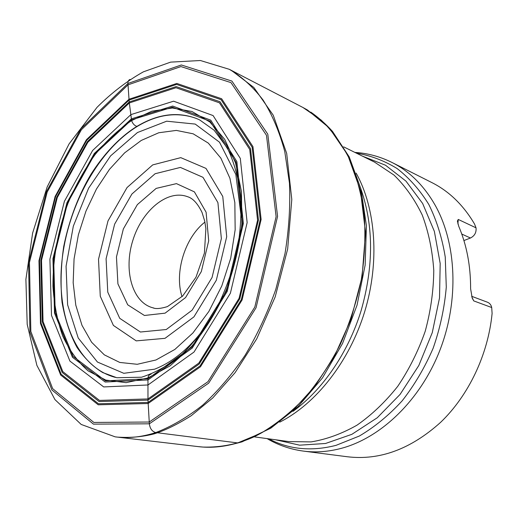 <?xml version="1.0" encoding="UTF-8"?>
<svg xmlns="http://www.w3.org/2000/svg" width="518" height="518" viewBox="0 0 518 518"><rect width="100%" height="100%" fill="white"/><g stroke="black" fill="none" stroke-linecap="round" stroke-linejoin="round"><path stroke-width="0.78" d="M431.39 182.349L432.323 182.822C449.371 191.537 463.435 205.251 474.507 223.964L476.029 227.836C476.482 232.504 474.624 235.891 470.454 238.008L463.914 240.566M476.029 227.836L458.255 219.438L457.394 221.095L458.734 226.288C466.718 245.066 470.681 265.909 470.616 288.817L472.235 298.193L473.763 300.906L491.711 307.53L492.1 313.487C488.066 354.7 468.576 395.512 440.65 422.306C410.787 449.171 379.655 460.651 347.267 456.746L304.111 451.184M182.025 296.659C174.177 272.636 184.952 237.568 204.927 222.093M471.652 296.296L487.47 302.221C489.717 303.153 491.129 304.921 491.711 307.53M130.044 79.455C128.561 79.973 127.862 81.313 127.933 83.469L129.202 101.975L131.617 120.558C132.595 123.543 134.337 125.498 136.843 126.411L137.121 126.509C156.883 114.562 176.217 111.726 195.124 118M151.023 374.229C149.307 374.52 148.29 375.757 147.96 377.939L147.98 400.123L149.352 423.802C149.993 428.658 152.137 431.578 155.782 432.562L237.704 442.922L240.404 442.081M117.463 437.121C130.439 437.95 142.728 436.849 154.319 433.819C165.533 430.231 177.862 424.171 191.31 415.643L212.743 397.96L235.107 372.643L256.734 338.83L275.188 296.879L287.658 249.035L291.796 199.475L286.681 153.367L273.239 115.21L253.852 87.49L231.391 70.39L229.312 69.315C241.815 76.729 253.082 86.992 263.125 100.103C272.254 114.789 279.461 131.896 284.745 151.411L289.465 183.204C290.443 205.944 288.947 229.416 284.997 253.619L275.764 289.497C267.45 312.956 257.206 334.913 245.046 355.361C232.006 374.566 217.897 391.155 202.706 405.128C187.192 417.385 171.555 426.534 155.782 432.562C141.589 437.14 128.063 438.565 115.19 436.849L117.515 437.127M118.829 437.283L197.714 446.555C210.515 448.193 223.847 446.982 237.704 442.922L260.826 433.275C276.185 424.158 290.87 412.36 304.882 397.869C318.246 381.986 330.057 364.141 340.32 344.34C349.475 323.724 356.442 302.337 361.221 280.186C364.633 257.996 365.656 236.383 364.296 215.358C361.59 195.046 356.76 176.457 349.805 159.596C341.776 143.985 332.213 130.795 321.102 120.021L302.991 107.517L230.529 69.943M149.352 423.802L93.447 424.138L51.904 389.944L29.934 332.239L28.555 262.639L46.439 191.641L80.912 128.801L127.933 83.469L181.326 64.97L231.902 81.073L267.793 134.194L277.57 216.375L256.054 307.75L208.676 383.165L149.352 423.802M149.242 422.021L93.862 422.448L52.661 388.649L30.84 331.488L29.448 262.477L47.183 192.055L81.384 129.74L128.024 84.842L180.931 66.576L230.996 82.621L266.479 135.289L276.113 216.647L254.817 307.064L207.945 381.721L149.242 422.021M148.116 403.509L98.219 404.798L60.651 375.006L40.475 323.51L38.973 260.722L55.122 196.439L86.422 139.711L128.963 99.262L176.845 83.443L221.646 98.757L252.939 146.607L261.124 219.457L242.074 299.993L200.479 366.776L148.116 403.509M148.051 402.441L98.472 403.775L61.118 374.216L41.032 323.044L39.53 260.619L55.581 196.698L86.72 140.294L129.021 100.103L176.606 84.421L221.102 99.683L252.162 147.254L260.263 219.613L241.343 299.592L200.052 365.922L148.051 402.441M147.98 400.123L99.093 401.547L62.205 372.487L42.34 322.034L40.818 260.412L56.669 197.28L87.425 141.595L129.202 101.975L176.152 86.59L219.988 101.748L250.531 148.705L258.463 219.988L239.821 298.731L199.184 364.07L147.98 400.123M147.986 398.938L99.456 400.414L62.801 371.607L43.046 321.523L41.518 260.314L57.265 197.598L87.833 142.282L129.332 102.953L175.952 87.723L219.451 102.829L249.734 149.462L257.575 220.195L239.083 298.297L198.782 363.124L147.986 398.938M148.012 384.978L103.704 386.933L69.924 361.104L51.496 315.417L49.909 259.149L64.387 201.347L92.631 150.479L130.886 114.62L173.595 101.191L213.099 115.572L240.3 158.391L247.151 222.611L230.38 293.24L194.023 352.039L148.012 384.978M147.96 379.94L105.186 382.038L72.455 357.271L54.532 313.17L52.933 258.709L66.945 202.7L94.334 153.457L131.397 118.855L172.682 106.054L210.748 120.144L236.862 161.577L243.363 223.452L227.214 291.414L192.262 348.057L147.96 379.94M147.934 378.742L105.523 380.866L73.044 356.352L55.245 312.632L53.639 258.599L67.547 203.024L94.729 154.163L131.507 119.859L172.449 107.207L210.172 121.225L236.027 162.328L242.45 223.646L226.444 290.974L191.828 347.105L147.934 378.742M147.96 377.939L126.088 382.647L105.795 380.089L88.028 370.83C77.642 361.668 69.179 350.006 62.646 335.852C57.297 320.616 54.066 304.04 52.953 286.13C52.855 258.314 57.867 230.685 67.994 203.25C75.486 185.664 84.505 169.47 95.034 154.662C106.294 140.922 118.486 129.552 131.617 120.558L151.878 111.202L172.339 108.003L192.01 111.506L209.829 121.976L224.676 139.29L235.509 162.846L241.44 191.55L241.874 223.795C239.394 246.439 234.091 268.738 225.971 290.689C216.401 311.765 204.934 330.354 191.582 346.477L170.234 365.773L147.96 377.939M136.843 126.411C151.813 117.476 173.316 109.343 197.248 118.842L199.786 120.001L214.122 130.219L227.46 148.232C233.89 161.72 238.293 177.402 240.676 195.273C241.712 214.031 240.371 233.488 236.668 253.652C231.617 273.718 224.527 292.787 215.404 310.858C205.309 327.875 194.062 342.463 181.656 354.636C169.282 365.002 155.931 372.526 141.602 377.208L116.841 377.732L102.726 372.571C93.357 366.945 84.797 358.579 77.046 347.468C70.118 334.699 65.119 319.671 62.056 302.395C60.366 284.233 60.91 265.669 63.682 246.697C69.27 218.751 79.267 193.874 90.935 174.346C106.766 149.598 123.148 134.881 136.843 126.411M115.404 377.402C76.573 367.178 56.197 316.362 61.901 261.564C67.567 206.643 97.824 150.66 137.121 126.509M305.601 108.942L307.653 110.133L329.228 127.894L347.669 154.83L360.437 190.43L365.507 232.31L362.114 276.599L351.087 319.056L334.447 356.319L314.627 386.57L293.81 409.479C280.018 421.348 267.003 430.354 254.752 436.499C238.364 444.055 221.108 447.578 202.985 447.066L201.839 446.982M354.908 152.415C367.948 153.231 380.49 156.676 392.527 162.743C409.796 171.568 424.009 185.716 435.152 205.193C456.604 243.395 459.246 300.472 439.873 350.304C420.441 400.129 381.19 437.665 341.485 448.303C328.263 451.819 315.436 452.732 303.004 451.042C290.028 449.229 278.056 445.085 267.094 438.61M165.093 313.157L144.425 315.481L127.719 304.811L117.916 283.883L116.459 256.967L123.355 228.917L137.367 204.604L156.164 188.397L176.47 183.625L194.399 191.867L206.099 212.205L208.696 240.825L201.321 271.581L185.573 297.572L165.093 313.157M166.265 329.519L192.113 310.185L212.076 277.467L221.361 238.604L217.91 202.603L202.985 177.324L180.406 167.424L155.115 173.731L131.889 194.036L114.633 224.145L106.093 258.78L107.77 292.139L119.736 318.33L140.41 332.019L166.265 329.519M165.002 338.338L136.228 340.876L113.39 325.421L100.272 296.225L98.524 259.253L107.997 220.933L127.039 187.561L152.706 164.899L180.782 157.64L205.989 168.402L222.766 196.451L226.709 236.707L216.317 280.27L193.92 316.88L165.002 338.338M141.259 140.443L124.605 152.881L109.479 169.354L96.432 189.064L85.949 211.163L78.393 234.751L74.068 258.916L73.167 282.718L75.803 305.186L81.986 325.343L91.589 342.217L104.332 354.862L119.768 362.445L137.251 364.29L155.95 359.984L174.864 349.436L192.89 332.996L208.877 311.435L221.775 285.975L230.724 258.178L235.159 229.798L234.842 202.616L229.921 178.276L220.849 158.119L208.314 143.11L193.175 133.819L176.36 130.413L158.767 132.757L141.259 140.443M209.499 320.92C193.13 345.176 174.831 361.266 154.597 369.192L123.796 373.303L97.462 362.05L78.25 338.047L67.625 304.837L66.064 266.265L73.329 226.159L88.61 188.189L110.599 155.879L137.438 132.55L166.679 121.193L195.234 124.087L219.502 142.191L235.839 174.462L241.278 217.346M292.994 411.357C322.539 389.944 348.09 352.894 361.065 310.832C373.705 266.472 373.711 226.023 361.072 189.491M254.675 436.907L288.785 441.589L311.117 441.906C326.541 439.361 341.848 433.78 357.025 425.155C371.833 414.821 385.405 401.871 397.759 386.305C409.09 369.476 418.246 351.133 425.213 331.267C430.723 310.949 433.579 290.63 433.773 270.305C432.426 250.447 428.587 232.038 422.261 215.074C414.653 199.307 405.225 185.968 393.978 175.065L374.52 162.108M356.125 173.103C375.854 208.476 379.882 261.966 364.614 311.92C349.255 361.842 315.909 403.91 279.701 422.157M268.745 438.837C288.953 449.469 311.383 451.638 336.033 445.35L359.324 436.039C374.611 427.039 388.876 415.319 402.123 400.88C414.484 385.081 424.831 367.508 433.171 348.161C440.132 328.172 444.502 307.828 446.283 287.127L445.247 257.045C442.113 237.801 436.635 220.273 428.813 204.474C419.839 189.964 409.259 177.978 397.073 168.525C384.226 160.645 370.668 155.517 356.378 153.147M362.503 156.171L385.489 165.216L405.963 181.119L422.643 203.47L434.362 231.371L440.183 263.455L439.523 297.915L432.265 332.653L418.816 365.507L400.058 394.431L377.253 417.761L351.89 434.317L325.531 443.486L299.644 445.176L275.518 439.763M153.334 307.912L152.92 307.809C155.763 309.097 160.606 308.696 167.437 306.598L182.627 296.056L195.979 277.221L204.409 253.095L205.886 228.697L204.739 221.205L202.046 212.458C197.649 203.419 192.78 198.161 187.432 196.665C167.45 189.128 141.9 210.606 132.815 240.481C123.381 270.247 132.226 302.551 152.92 307.809L153.742 308.003M470.454 238.008L461.771 234.058M458.255 219.438L457.899 223.983M471.879 297.099L473.763 300.906M229.312 69.315L200.414 60.515L170.642 62.121L143.395 71.827C126.981 81.028 111.525 92.864 97.021 107.343L69.108 143.862L47.151 187.004L32.615 233.087L25.9 279.357L27.195 324.307L36.882 365.378L54.934 399.592L81.19 424.449L115.19 436.849M195.895 118.292L197.248 118.842M310.748 112.076C318.512 117.528 325.764 123.97 332.504 131.397L349.229 156.922L360.955 189.018L366.42 225.699L365.145 265.132L357.044 305.16L342.527 343.492L322.468 377.92L298.077 406.611L270.772 428.205L241.984 441.873C229.746 445.253 219.166 447.053 210.243 447.274M197.714 446.555L203.03 447.066M307.653 110.133L302.991 107.517M392.527 162.743L432.323 182.822M343.667 146.859L374.488 162.095"/></g></svg>
